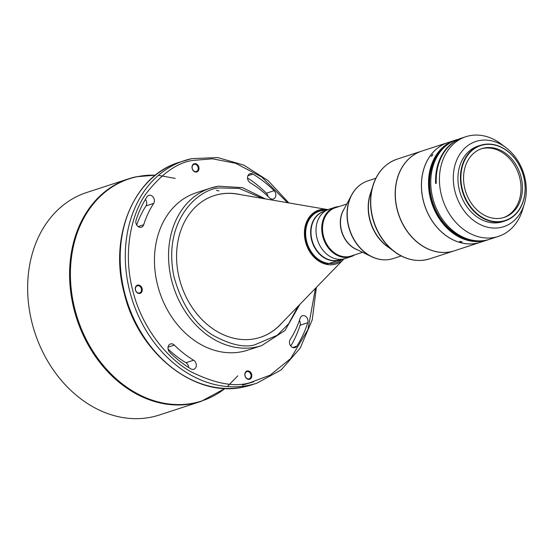 <?xml version="1.0" encoding="UTF-8"?>
<svg xmlns="http://www.w3.org/2000/svg" width="554" height="554" viewBox="0 0 554 554"><rect width="100%" height="100%" fill="white"/><g stroke="black" fill="none" stroke-linecap="round" stroke-linejoin="round"><path stroke-width="0.83" d="M159.289 415.022A117.032 92.726 -108.1 0 1 151.851 417.024A117.032 92.726 -108.1 0 1 33.399 327.885A117.032 92.726 -108.1 0 1 86.68 192.508L128.618 178.824A117.032 92.726 71.9 0 0 75.344 314.201A117.032 92.726 71.9 0 0 193.796 403.34A117.032 92.726 71.9 0 0 201.227 401.331L159.289 415.022M247.084 371.596A3.753 2.971 71.9 0 0 246.849 371.658A3.753 2.971 71.9 0 0 245.138 376A3.753 2.971 71.9 0 0 248.94 378.86A3.753 2.971 71.9 0 0 249.175 378.798A3.753 2.971 71.9 0 0 250.886 374.456A3.753 2.971 71.9 0 0 247.084 371.596M137.524 285.739A3.753 2.971 71.9 0 0 137.288 285.809A3.753 2.971 71.9 0 0 135.578 290.151A3.753 2.971 71.9 0 0 139.373 293.011A3.753 2.971 71.9 0 0 139.615 292.941A3.753 2.971 71.9 0 0 141.325 288.599A3.753 2.971 71.9 0 0 137.524 285.739M194.253 164.309A3.753 2.971 71.9 0 0 194.011 164.372A3.753 2.971 71.9 0 0 192.3 168.714A3.753 2.971 71.9 0 0 196.102 171.574A3.753 2.971 71.9 0 0 196.345 171.511A3.753 2.971 71.9 0 0 198.048 167.169A3.753 2.971 71.9 0 0 194.253 164.309M294.714 347.683A4.965 3.933 71.9 0 0 295.033 347.6A4.965 3.933 71.9 0 0 296.812 346.188A112.06 88.792 71.9 0 0 307.768 322.733A4.965 3.933 71.9 0 0 306.757 317.435A4.965 3.933 71.9 0 0 302.422 315.738A4.965 3.933 71.9 0 0 300.157 318.19A102.123 80.919 71.9 0 1 290.171 339.567A4.965 3.933 71.9 0 0 290.234 345.204A4.965 3.933 71.9 0 0 294.714 347.683M168.056 347.157L174.351 345.107A4.965 3.933 71.9 0 0 170.493 343.965A4.965 3.933 71.9 0 0 168.014 347.497A4.965 3.933 71.9 0 0 169.718 352.268A112.06 88.792 71.9 0 0 190.881 368.853A4.965 3.933 71.9 0 0 193.484 369.345A4.965 3.933 71.9 0 0 193.803 369.262A4.965 3.933 71.9 0 0 196.303 365.1A4.965 3.933 71.9 0 0 193.637 360.218L185.95 362.725A4.965 3.933 -108.1 0 1 188.616 367.461M145.363 199.447A4.965 3.933 -108.1 0 1 145.979 205.908L153.659 203.401A4.965 3.933 71.9 0 0 153.5 197.584A4.965 3.933 71.9 0 0 148.797 195.361A4.965 3.933 71.9 0 0 147.018 196.774A112.06 88.792 71.9 0 0 136.062 220.229A4.965 3.933 71.9 0 0 136.949 225.367A4.965 3.933 71.9 0 0 141.097 227.306A4.965 3.933 71.9 0 0 141.409 227.223A4.965 3.933 71.9 0 0 143.673 224.772L138.133 226.579M273.025 199.08A4.965 3.933 71.9 0 0 273.337 198.997A4.965 3.933 71.9 0 0 275.823 195.465A4.965 3.933 71.9 0 0 274.112 190.694A112.06 88.792 71.9 0 0 252.949 174.108A4.965 3.933 71.9 0 0 250.034 173.7A4.965 3.933 71.9 0 0 247.527 177.862A4.965 3.933 71.9 0 0 250.193 182.744A102.123 80.919 71.9 0 1 269.479 197.854A4.965 3.933 71.9 0 0 273.025 199.08M247.527 178.014A112.06 88.792 -108.1 0 1 266.426 193.201A4.965 3.933 -108.1 0 1 268.081 196.483M247.271 370.958A4.307 3.414 71.9 0 0 244.993 375.841A4.307 3.414 71.9 0 0 249.397 379.289A4.307 3.414 71.9 0 0 251.675 374.407A4.307 3.414 71.9 0 0 247.271 370.958M137.711 285.102A4.307 3.414 71.9 0 0 135.425 289.984A4.307 3.414 71.9 0 0 139.83 293.44A4.307 3.414 71.9 0 0 142.115 288.558A4.307 3.414 71.9 0 0 137.711 285.102M194.433 163.672A4.307 3.414 71.9 0 0 192.155 168.555A4.307 3.414 71.9 0 0 196.559 172.003A4.307 3.414 71.9 0 0 198.838 167.121A4.307 3.414 71.9 0 0 194.433 163.672M326.202 210.478A27.049 21.433 71.9 0 0 320.745 210.852A27.049 21.433 71.9 0 0 319.277 211.254A27.049 21.433 71.9 0 0 306.75 241.779A27.049 21.433 71.9 0 0 334.595 263.095A27.049 21.433 71.9 0 0 336.056 262.686A27.049 21.433 71.9 0 0 342.109 259.23M319.277 211.254L319.277 211.261A27.049 21.433 71.9 0 0 306.75 241.779A27.049 21.433 71.9 0 0 336.056 262.686L336.056 262.686M260.304 337.344A74.527 59.049 71.9 0 0 280.068 324.831L343.743 259.168A28.268 22.402 71.9 0 0 344.006 258.884L343.743 259.168A28.268 22.402 71.9 0 1 327.192 264.5A28.268 22.402 71.9 0 1 304.409 233.019A28.268 22.402 71.9 0 1 327.559 209.571L237.41 194.101A74.527 59.049 71.9 0 0 214.066 195.652M240.72 194.669A74.527 59.049 71.9 0 0 214.163 195.617A74.527 59.049 71.9 0 0 178.665 275.643A74.527 59.049 71.9 0 0 260.401 337.317A74.527 59.049 71.9 0 0 282.408 322.421M218.442 186.22A82.802 65.607 71.9 0 0 215.575 186.746A82.802 65.607 71.9 0 0 210.312 188.166L196.227 192.764A82.802 65.607 71.9 0 0 158.534 288.551A82.802 65.607 71.9 0 0 242.34 351.617A82.802 65.607 71.9 0 0 247.603 350.197L261.689 345.606A82.802 65.607 71.9 0 0 261.689 345.599L285.033 330.461L299.846 304.437M354.754 254.847A25.948 20.56 -108.1 0 1 350.917 256.675L345.19 258.545A25.948 20.56 -108.1 0 1 323.453 250.851A25.948 20.56 -108.1 0 1 316.556 224.758A25.948 20.56 -108.1 0 1 329.09 209.218L334.824 207.348A25.948 20.56 -108.1 0 1 339 206.566M350.917 256.675A25.948 20.56 -108.1 0 1 329.18 248.975A25.948 20.56 -108.1 0 1 322.283 222.888A25.948 20.56 -108.1 0 1 334.824 207.348M346.79 204.024L335.315 207.764A25.394 20.117 71.9 0 0 323.044 222.978A25.394 20.117 71.9 0 0 338.501 255.186A25.394 20.117 71.9 0 0 351.07 256.045L362.545 252.305M421.691 151.124A52.443 41.55 71.9 0 0 421.629 151.145A52.443 41.55 71.9 0 0 396.283 182.557A52.443 41.55 71.9 0 0 428.214 249.085A52.443 41.55 71.9 0 0 454.162 250.858A52.443 41.55 71.9 0 0 454.225 250.837M480.422 242.292A52.443 41.55 -108.1 0 1 480.394 242.299L454.294 250.817A52.443 41.55 -108.1 0 1 433.069 250.81A52.443 41.55 -108.1 0 1 395.591 188.028A52.443 41.55 -108.1 0 1 421.753 151.103L447.854 142.593A52.443 41.55 -108.1 0 1 447.888 142.579M480.394 242.299A52.443 41.55 -108.1 0 1 421.691 179.517A52.443 41.55 -108.1 0 1 447.854 142.593M432.598 154.614L431.303 156.463L432.909 154.628M488.614 239.598A52.443 41.55 -108.1 0 1 487.499 239.979A52.443 41.55 -108.1 0 1 428.817 176.989A52.443 41.55 -108.1 0 1 454.959 140.273A52.443 41.55 -108.1 0 1 456.087 139.927M487.499 239.979L480.456 242.278A52.443 41.55 -108.1 0 1 421.774 179.288A52.443 41.55 -108.1 0 1 447.916 142.572L454.959 140.273M479.799 240.886A51.889 41.114 -108.1 0 1 429.585 177.024A51.889 41.114 -108.1 0 1 448.214 144.082M459.91 241.239C459.633 241.8 460.346 242.022 462.057 241.904L459.668 241.44M481.073 148.894A36.155 28.649 -108.1 0 1 482.652 148.493A36.155 28.649 -108.1 0 1 521.016 189.447A36.155 28.649 -108.1 0 1 503.503 217.618M463.56 177.065A36.155 28.649 71.9 0 0 504.216 217.397A36.155 28.649 71.9 0 0 522.443 188.976A36.155 28.649 71.9 0 0 481.786 148.645A36.155 28.649 71.9 0 0 463.56 177.065M460.907 176.525A39.417 31.232 -108.1 0 1 493.995 144.871A39.417 31.232 -108.1 0 1 525.095 189.516A39.417 31.232 -108.1 0 1 492.007 221.178A39.417 31.232 -108.1 0 1 460.907 176.525M525.171 189.634A39.743 31.495 71.9 0 0 480.477 145.3A39.743 31.495 71.9 0 0 460.45 176.539A39.743 31.495 71.9 0 0 505.137 220.866A39.743 31.495 71.9 0 0 525.171 189.634M480.477 145.3L477.984 146.111A39.743 31.495 71.9 0 0 457.95 177.349A39.743 31.495 71.9 0 0 502.644 221.683L505.137 220.866M505.92 147.613L501.003 143.908A52.443 41.55 71.9 0 0 483.469 135.799A52.443 41.55 71.9 0 0 465.879 136.706A52.443 41.55 71.9 0 0 439.447 177.924A52.443 41.55 71.9 0 0 480.824 237.327A52.443 41.55 71.9 0 0 498.413 236.419A52.443 41.55 71.9 0 0 522.533 209.883L524.319 203.997A44.826 35.518 71.9 0 0 505.92 147.613A44.826 35.518 71.9 0 0 490.927 140.674A44.826 35.518 71.9 0 0 453.304 176.684A44.826 35.518 71.9 0 0 488.67 227.459A44.826 35.518 71.9 0 0 524.319 203.997M462.327 137.87A52.443 41.55 71.9 0 0 462.008 137.974A52.443 41.55 71.9 0 0 435.576 179.184A52.443 41.55 71.9 0 0 435.617 183.492L436.254 183.284A52.443 41.55 -108.1 0 1 436.213 178.977A52.443 41.55 -108.1 0 1 462.645 137.766L465.879 136.706M457.396 139.476A52.443 41.55 71.9 0 0 457.202 139.539A52.443 41.55 71.9 0 0 430.77 180.756A52.443 41.55 71.9 0 0 489.743 239.252L498.413 236.419M458.373 184.939A39.085 30.969 71.9 0 0 463.906 201.898M442.404 149.248A51.446 40.761 71.9 0 0 432.799 202.667A51.446 40.761 71.9 0 0 472.063 240.138M459.314 138.902A52.443 41.55 71.9 0 0 458.927 139.012L462.008 137.974M174.351 345.107A102.123 80.919 71.9 0 0 193.637 360.218M153.659 203.401A102.123 80.919 71.9 0 0 143.673 224.772M145.979 205.908A102.123 80.919 71.9 0 0 136.734 225.042M168.07 348.985A102.123 80.919 71.9 0 0 185.95 362.725M299.409 320.427A4.965 3.933 -108.1 0 1 300.081 325.24A112.06 88.792 -108.1 0 1 290.788 346.028M225.007 388.451A116.832 92.566 -108.1 0 1 194.406 402.931A116.832 92.566 -108.1 0 1 74.88 309.271A116.832 92.566 -108.1 0 1 136.762 176.795A116.832 92.566 -108.1 0 1 155.418 175.196M296.812 346.188L292.761 347.51M274.112 190.694L266.426 193.201M325.253 211.053L323.799 211.524A25.394 20.117 71.9 0 0 312.041 240.18A25.394 20.117 71.9 0 0 338.182 260.186A25.394 20.117 71.9 0 0 339.554 259.805L341.008 259.334M324.866 211.178A25.456 20.173 71.9 0 0 324.852 211.178A25.456 20.173 71.9 0 0 311.68 240.291A25.456 20.173 71.9 0 0 337.885 260.352A25.456 20.173 71.9 0 0 340.62 259.459M327.94 209.641A28.268 22.402 71.9 0 0 327.684 209.592A28.268 22.402 71.9 0 0 327.559 209.571L327.94 209.641M265.408 198.907L242.423 187.64L218.567 186.186L210.312 188.166A82.802 65.607 71.9 0 0 172.121 282.194A82.802 65.607 71.9 0 0 253.566 347.552A82.802 65.607 71.9 0 0 256.426 347.019A82.802 65.607 71.9 0 0 261.689 345.606M191.767 158.638A117.032 92.726 71.9 0 0 184.33 160.646A117.032 92.726 71.9 0 0 131.049 296.023A117.032 92.726 71.9 0 0 249.501 385.155A117.032 92.726 71.9 0 0 256.938 383.153L251.814 384.829A117.032 92.726 -108.1 0 1 251.814 384.829A117.032 92.726 -108.1 0 1 244.383 386.831A117.032 92.726 -108.1 0 1 125.931 297.699A117.032 92.726 -108.1 0 1 179.205 162.315L191.85 158.617L217.75 157.571L243.815 165.106L268.101 180.611L288.821 202.923M344.193 208.886A25.394 20.117 71.9 0 0 340.828 217.175A25.394 20.117 71.9 0 0 356.291 249.383A25.394 20.117 71.9 0 0 357.579 249.902M359.38 185.528A40.747 32.284 71.9 0 0 351.568 195.063L343.321 210.52A25.498 20.2 71.9 0 0 341.015 217.05A25.498 20.2 71.9 0 0 355.91 249.099L371.686 256.717A40.747 32.284 71.9 0 0 383.624 259.812M367.814 180.902C360.834 183.27 355.419 187.993 351.568 195.063A40.747 32.284 71.9 0 0 347.884 205.492A40.747 32.284 71.9 0 0 371.686 256.717C378.971 260.158 386.124 260.775 393.16 258.573A40.851 32.367 -108.1 0 1 358.937 246.447A40.851 32.367 -108.1 0 1 348.071 205.368A40.851 32.367 -108.1 0 1 367.814 180.902L375.861 178.277M371.125 191.539A40.851 32.367 71.9 0 0 369.047 198.526A40.851 32.367 71.9 0 0 389.559 248.033M384.331 166.837A52.298 41.432 71.9 0 0 372.863 185.825A52.298 41.432 71.9 0 0 372.856 185.832L370.211 194.558A40.996 32.485 71.9 0 0 369.255 198.367A40.996 32.485 71.9 0 0 387.038 246.135L394.323 251.613A52.298 41.432 71.9 0 0 414.794 260.186M397.183 159.123C385.349 163.305 377.239 172.211 372.856 185.832A52.298 41.432 71.9 0 0 371.637 190.694A52.298 41.432 71.9 0 0 394.323 251.613C405.902 260.034 417.695 262.437 429.717 258.836A52.443 41.55 -108.1 0 1 403.769 257.056A52.443 41.55 -108.1 0 1 371.838 190.534A52.443 41.55 -108.1 0 1 397.183 159.123L421.629 151.145M315.448 288.35L307.955 329.512L290.698 358.542L270.068 375.19L250.242 382.599C235.125 387.398 215.409 383.804 191.088 371.824C167.599 358.867 142.032 328.349 132.773 290.552C122.801 252.908 130.973 215.174 145.771 194.025C161.775 173.416 177.716 162.19 193.588 160.362L212.494 158.811L235.651 163.285L261.827 177.079L287.491 202.695M297.997 306.341L288.717 323.702L277.235 335.281L254.376 344.983C243.587 347.753 229.772 344.505 212.923 335.232C194.572 324.007 181.56 304.395 173.894 276.391C162.107 218.144 200.957 187.702 220.187 187.951L239.12 188.408L262.797 198.457M343.307 259.037L327.421 263.912C320.808 263.815 305.199 252.943 305.067 232.943C305.559 213.061 321.306 207.771 327.913 210.035M242.555 385.113L253.656 381.782M252.949 174.108L247.915 175.75M307.768 322.733L300.081 325.24M136.055 176.816A117.032 92.726 71.9 0 0 128.618 178.824L136.18 176.788L155.452 175.168M429.717 258.836L454.162 250.858M457.569 139.421L457.202 139.539M393.16 258.573L401.207 255.948M256.938 383.153L281.217 369.878L300.199 348.113L312.248 319.803L316.382 287.381M251.814 384.829L244.3 386.851C195.707 398.818 138.458 353.874 124.269 293.35C108.626 236.586 133.853 175.757 179.205 162.315M216.448 190.306L218.92 190.964M201.227 401.331L225.056 388.458M227.355 386.554L237.811 375.813M158.437 175.348L175.244 178.416"/></g></svg>
